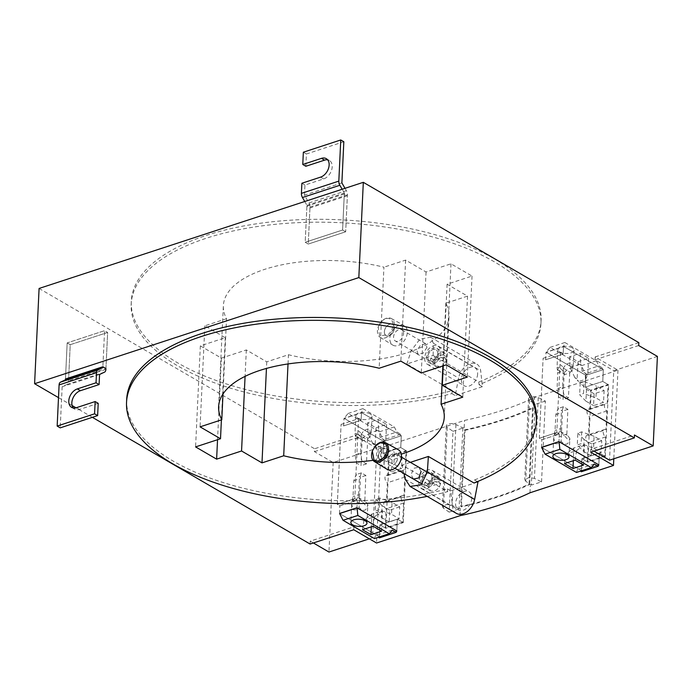 <?xml version="1.0" encoding="UTF-8"?>
<svg xmlns="http://www.w3.org/2000/svg" width="692" height="692" viewBox="0 0 692 692"><rect width="100%" height="100%" fill="white"/><g stroke="black" fill="none" stroke-linecap="round" stroke-linejoin="round"><path stroke-width="0.52" stroke-dasharray="3.46 2.59" d="M427.18 496.389A205.117 91.266 -177.3 0 0 447.698 491.623L402.061 465.067L410.382 462.342M373.057 460.327A112.943 50.248 -177.3 0 0 401.265 454.151M494.719 259.076A205.117 91.266 2.7 0 1 541.083 320.63A205.117 91.266 2.7 0 1 478.769 381.975L433.114 355.411L406.81 364.018L452.456 390.582A205.117 91.266 2.7 0 1 177.662 362.859A205.117 91.266 2.7 0 1 131.298 301.305A205.117 91.266 2.7 0 1 269.266 222.106A205.117 91.266 2.7 0 1 494.719 259.076M222.997 393.973L226.543 318.718A112.943 50.248 2.7 0 1 223.369 305.648A112.943 50.248 2.7 0 1 383.93 267.198L379.164 368.239M226.543 318.718L204.849 325.82L225.281 337.705L200.343 345.87L221.388 358.119L246.326 349.953L266.757 361.838L288.452 354.737A112.943 50.248 2.7 0 0 449.013 316.287A112.943 50.248 2.7 0 0 445.838 303.226L467.532 296.124L447.101 284.23L472.039 276.065L450.994 263.825L426.056 271.982L405.624 260.097L383.93 267.198M306.893 206.181L305.189 242.261L342.601 230.021L344.305 193.933L347.367 195.715L309.955 207.963L306.893 206.181L344.305 193.933M304.74 201.493L306.937 205.316L305.189 242.261L308.26 244.051L345.671 231.803L342.601 230.021L305.189 242.261L308.26 244.051L309.955 207.963M306.937 205.316L344.348 193.068L342.601 230.021L345.671 231.803L347.367 195.715M65.463 379L67.167 342.912L70.229 344.702L67.167 342.912L104.579 330.672L107.641 332.454L104.579 330.672L102.874 366.751L104.579 330.672L67.167 342.912L65.463 379L68.534 380.782L105.945 368.542L107.641 332.454L70.229 344.702L68.534 380.782M421.947 481.078A6.453 4.394 120.2 0 1 424.966 474.989A6.453 4.394 120.2 0 1 430.173 473.864A6.453 4.394 120.2 0 1 431.92 477.809A6.453 4.394 120.2 0 1 428.902 483.898A6.453 4.394 120.2 0 1 423.686 485.023A6.453 4.394 120.2 0 1 421.947 481.078M421.973 484.028L423.686 485.023A6.453 4.394 -59.8 0 0 428.659 484.097A6.453 4.394 -59.8 0 0 431.869 478.406A6.453 4.394 -59.8 0 0 430.182 473.864A6.453 4.394 -59.8 0 0 425.199 474.79A6.453 4.394 -59.8 0 0 421.999 480.482A6.453 4.394 -59.8 0 0 423.686 485.023L413.444 479.063L411.126 474.781L413.479 468.337L418.79 467.238L421.099 471.512M437.776 353.681A6.453 4.394 120.2 0 1 434.749 359.762A6.453 4.394 120.2 0 1 429.542 360.887A6.453 4.394 120.2 0 1 427.794 356.942A6.453 4.394 120.2 0 1 430.822 350.861A6.453 4.394 120.2 0 1 436.029 349.737A6.453 4.394 120.2 0 1 437.776 353.681M426.938 347.375L423.288 353.067L418.132 354.252L416.956 350.636L420.606 344.945L425.762 343.76L426.938 347.375M435.034 476.788A10.484 7.136 120.2 0 1 430.13 486.675A10.484 7.136 120.2 0 1 421.653 488.509A10.484 7.136 120.2 0 1 418.824 482.099A10.484 7.136 120.2 0 1 423.738 472.203A10.484 7.136 120.2 0 1 432.206 470.378A10.484 7.136 120.2 0 1 435.034 476.788M403.972 473.544L402.061 465.067M471.797 498.179A10.484 7.136 120.2 0 1 466.884 508.066A10.484 7.136 120.2 0 1 458.415 509.9A10.484 7.136 120.2 0 1 455.587 503.482A10.484 7.136 120.2 0 1 460.5 493.595A10.484 7.136 120.2 0 1 468.968 491.77A10.484 7.136 120.2 0 1 471.797 498.179M456.391 513.386A14.523 9.887 120.2 0 1 452.533 506.708L450.777 490.853L477.964 481.952M529.017 484.08L532.624 407.579A261.066 116.152 -177.3 0 1 464.358 429.931L460.751 506.423A261.066 116.152 -177.3 0 0 529.017 484.08L529.674 484.469C510.082 493.759 487.332 501.207 461.417 506.812L460.751 506.423M541.542 481.892L545.357 401.066L538.246 397.554A5.648 2.508 -177.3 0 0 532.139 396.741A5.648 2.508 -177.3 0 0 528.567 398.895A5.648 2.508 -177.3 0 0 529.553 400.4L535.132 404.258L531.326 485.083L525.738 481.234L524.761 479.72L528.887 477.506L534.44 478.388L541.542 481.892L531.326 485.083M452.983 431.306L464.194 427.63A262.095 116.611 2.7 0 1 462.862 427.916L455.942 424.499A5.648 2.508 -177.3 0 0 449.835 423.686A5.648 2.508 -177.3 0 0 446.271 425.831A5.648 2.508 -177.3 0 0 447.248 427.345L452.983 431.306L449.169 512.132L443.434 508.17L442.456 506.665L446.582 504.451L452.136 505.324L459.047 508.741L460.379 508.464L449.169 512.132M477.419 481.632L474.548 479.963L474.003 483.007M474.548 479.963A205.117 91.266 -177.3 0 0 536.456 418.781M126.671 399.457A205.117 91.266 -177.3 0 0 173.035 461.01A205.117 91.266 -177.3 0 0 447.361 488.863L447.698 491.623M447.361 488.863L450.777 490.853M343.621 425.891L361.077 420.182L361.561 412.605L344.106 418.314L383.844 441.444L401.299 435.726L400.746 447.56L406.671 451.011L389.215 456.729L383.29 453.277L400.746 447.56L401.299 435.726L361.561 412.605L361.077 420.182L358.551 418.703L361.077 420.182L343.621 425.891L343.967 418.548L361.423 412.839L344.106 418.314L343.621 425.891L341.087 424.421L358.551 418.703L354.78 498.673L358.551 418.703L341.087 424.421L343.621 425.891M337.315 504.382L354.78 498.673L357.306 500.143L354.78 498.673L337.315 504.382L341.087 424.421L337.315 504.382L339.85 505.861L357.306 500.143L356.96 507.487L357.306 500.143L339.85 505.861L337.315 504.382M339.504 513.204L356.96 507.487L339.504 513.204L339.85 505.861L339.504 513.204M402.502 495.602A4.031 2.344 -108.1 0 1 403.929 495.835L404.811 477.065A4.031 2.344 -108.1 0 1 402.485 473.068A4.031 2.344 -108.1 0 1 403.73 469.626A4.031 2.344 -108.1 0 1 405.149 469.851L406.057 450.656L388.601 456.365L387.693 475.568A4.031 2.344 71.9 0 0 386.266 475.343A4.031 2.344 71.9 0 0 385.029 478.777A4.031 2.344 71.9 0 0 387.356 482.782L386.465 501.544A4.031 2.344 71.9 0 0 385.046 501.319L402.502 495.602A4.031 2.344 -108.1 0 0 401.265 499.044A4.031 2.344 -108.1 0 0 403.583 503.049L402.683 522.244L397.372 519.156L379.908 524.865L379.354 536.707L379.908 524.865L397.372 519.156L396.81 530.989L379.354 536.707L396.81 530.989L397.372 519.156L403.298 522.598L385.833 528.316L389.215 456.729M545.642 359.771L563.098 354.053L563.582 346.476L546.126 352.193L585.864 375.315L603.32 369.597L602.767 381.43L608.692 384.882L591.227 390.599L585.302 387.148L602.767 381.43L603.32 369.597L563.582 346.476L563.098 354.053L560.563 352.583L563.098 354.053L545.642 359.771L545.988 352.418L563.444 346.709L546.126 352.193L545.642 359.771L543.108 358.292L560.563 352.583L556.792 432.543L560.563 352.583L543.108 358.292L545.642 359.771M539.336 438.261L556.792 432.543L559.326 434.014L556.792 432.543L539.336 438.261L543.108 358.292L539.336 438.261L541.871 439.731L559.326 434.014L558.98 441.358L559.326 434.014L541.871 439.731L539.336 438.261M541.525 447.075L558.98 441.358L541.525 447.075L541.871 439.731L541.525 447.075M604.523 429.481A4.031 2.344 -108.1 0 1 605.95 429.706L606.832 410.936A4.031 2.344 -108.1 0 1 604.505 406.939A4.031 2.344 -108.1 0 1 605.742 403.497A4.031 2.344 -108.1 0 1 607.169 403.721L608.078 384.527L590.622 390.236L589.714 409.439A4.031 2.344 71.9 0 0 588.287 409.214A4.031 2.344 71.9 0 0 587.05 412.648A4.031 2.344 71.9 0 0 589.376 416.653L588.485 435.415A4.031 2.344 71.9 0 0 587.058 435.19L604.523 429.481A4.031 2.344 -108.1 0 0 603.277 432.915A4.031 2.344 -108.1 0 0 605.604 436.92L604.704 456.114L599.384 453.026L581.929 458.744L581.375 470.577L581.929 458.744L599.384 453.026L598.831 464.86L581.375 470.577L598.831 464.86L599.384 453.026L605.31 456.478L587.854 462.187L591.227 390.599M532.624 407.579L533.281 407.969L529.674 484.469M464.358 429.931L465.024 430.312L461.417 506.812M465.024 430.312A262.095 116.611 -177.3 0 0 533.281 407.969M462.862 427.916L459.047 508.741M604.704 456.114L587.24 461.832L581.929 458.744L587.854 462.187M535.132 404.258A262.095 116.611 2.7 0 1 534.146 404.733L534.483 397.519A262.095 116.611 2.7 0 1 464.531 420.416L381.041 447.75L376.552 543.012M545.357 401.066L534.146 404.733M590.691 452.187L590.821 449.298L634.469 435.017M590.821 449.298L593.952 451.123M657.4 356.415L613.752 370.696L609.531 460.189M638.69 345.524L595.042 359.814L613.752 370.696M310.103 544.033L310.241 541.144L353.889 526.854L353.75 529.743M39.089 288.452L314.601 448.771L314.462 451.651L333.172 462.541L376.82 448.252L372.599 537.745L353.889 526.854M310.241 541.144L313.372 542.961M372.599 537.745L369.338 538.817M333.172 462.541L328.951 552.034M314.462 451.651L358.11 437.37L358.248 434.481L314.601 448.771M376.82 448.252L358.11 437.37M402.683 522.244L385.219 527.961L379.908 524.865L385.833 528.316M92.365 417.328L76.008 407.813M72.115 405.547L58.5 397.623M581.375 470.577L541.628 447.456L581.375 470.577L581.366 471.754M379.354 536.707L339.616 513.576L379.354 536.707L379.346 537.883M440.89 352.661A10.484 7.136 120.2 0 1 435.977 362.547A10.484 7.136 120.2 0 1 427.509 364.373A10.484 7.136 120.2 0 1 424.68 357.963A10.484 7.136 120.2 0 1 429.594 348.076A10.484 7.136 120.2 0 1 438.062 346.251A10.484 7.136 120.2 0 1 440.89 352.661M406.81 364.018L411.282 350.533L419.906 339.149L430.536 337.203L433.391 343.293L433.114 355.411M478.769 381.975L479.046 384.7A205.117 91.266 -177.3 0 0 540.945 323.519A205.117 91.266 -177.3 0 0 494.59 261.965A205.117 91.266 -177.3 0 0 269.127 224.987A205.117 91.266 -177.3 0 0 131.169 304.195A205.117 91.266 -177.3 0 0 177.524 365.748A205.117 91.266 -177.3 0 0 451.85 393.601L452.456 390.582M403.298 522.598L406.671 451.011M383.844 441.444L383.29 453.277L383.974 439.731L380.081 437.465L379.519 431.773L348.076 413.479L344.106 418.314L383.844 441.444L401.299 435.726L400.763 434.23L396.871 431.972L380.081 437.465M605.31 456.478L608.692 384.882M585.864 375.315L585.302 387.148L585.994 373.602L582.102 371.336L581.539 365.653L550.088 347.349L546.126 352.193L585.864 375.315L603.32 369.597L602.784 368.109L598.891 365.843L582.102 371.336M464.194 427.63L464.531 420.416M529.994 492.782L530.332 485.568M460.042 515.678L460.379 508.464M595.042 359.814L595.181 356.925L617.973 370.185L534.483 397.519M617.973 370.185L613.795 458.796M595.181 356.925L638.828 342.635M381.041 447.75L358.248 434.481M477.627 374.035A10.484 7.136 120.2 0 1 472.722 383.922A10.484 7.136 120.2 0 1 464.246 385.755A10.484 7.136 120.2 0 1 461.417 379.346A10.484 7.136 120.2 0 1 466.33 369.459A10.484 7.136 120.2 0 1 474.798 367.625A10.484 7.136 120.2 0 1 477.627 374.035M479.046 384.7L482.436 386.672L480.681 370.817A14.523 9.887 120.2 0 0 476.831 364.139A14.523 9.887 120.2 0 0 458.58 378.048L455.249 395.573L482.436 386.672M451.85 393.601L455.249 395.573M405.624 260.097L400.858 361.137M426.056 271.982L421.29 373.023M450.994 263.825L446.228 364.857M472.039 276.065L467.273 377.105M447.101 284.23L443.252 365.834M204.849 325.82L200.083 426.852M467.532 296.124L462.766 397.156M225.281 337.705L221.405 419.871M445.838 303.226L442.88 365.956M200.343 345.87L195.576 446.902M288.019 363.94L288.452 354.737M221.388 358.119L217.539 439.714M266.757 361.838L266.446 368.429M246.326 349.953L245.08 376.362M608.078 384.527L602.767 381.43L585.302 387.148L590.622 390.236M550.088 347.349L564.88 342.514L563.582 346.476L603.32 369.597M587.058 435.19A4.031 2.344 71.9 0 0 585.821 438.633A4.031 2.344 71.9 0 0 588.148 442.638L587.24 461.832M605.604 436.92L588.148 442.638M601.737 440.743L591.764 444.013L591.21 455.838L601.184 452.577L601.737 440.743L594.099 436.297L593.546 448.131L601.184 452.577M588.485 435.415L605.95 429.706M606.832 410.936L589.376 416.653M589.714 409.439L607.169 403.721M604.107 390.513L603.554 402.346L593.58 405.607L594.134 393.783L604.107 390.513L596.469 386.075L595.916 397.9L603.554 402.346M564.88 342.514L596.322 360.809L598.891 365.843M576.497 472.463L577.474 469.487L580.389 471.183M594.264 463.995L577.474 469.487M596.322 360.809L581.539 365.653M578.036 361.708L588.633 358.24L580.156 353.309L569.559 356.778L578.036 361.708L577.111 378.974L578.547 381.595L574.827 377.59L577.111 378.974M572.197 347.817A8.079 3.598 -177.3 0 0 563.314 346.363A8.079 3.598 -177.3 0 0 557.882 349.477A8.079 3.598 -177.3 0 0 559.707 351.899A8.079 3.598 -177.3 0 0 568.59 353.361A8.079 3.598 -177.3 0 0 574.023 350.238A8.079 3.598 -177.3 0 0 572.197 347.817M591.764 444.013L584.126 439.567L583.564 451.392L577.284 444.965L581.15 443.693L593.546 448.131M583.564 451.392L591.21 455.838M594.099 436.297L581.712 431.869L577.846 433.131L577.284 444.965M584.126 439.567L577.846 433.131M594.134 393.783L586.496 389.337L580.207 382.901L584.083 381.638L583.52 393.463L595.916 397.9M586.496 389.337L585.934 401.161L593.58 405.607M585.934 401.161L579.654 394.734L583.52 393.463M584.083 381.638L596.469 386.075M602.784 368.109L585.994 373.602M588.633 358.24L587.75 374.779L585.57 379.294L578.547 381.595M569.559 356.778L570.087 367.469L574.827 377.59M580.156 353.309L580.683 364.001L570.087 367.469M587.75 374.779L585.008 373.248L580.683 364.001M557.536 370.367L560.001 364.693C561.644 365.238 562.726 366.63 563.245 368.862L563.288 368.083C565.675 364.338 568.409 362.617 571.488 362.911L573.08 369.398C572.163 367.002 569.256 367.971 564.361 372.305L558.998 366.994L557.034 367.461L557.726 372.945L563.383 371.094L562.535 386.932L557.086 388.722L557.726 372.945M554.595 432.664C554.612 434.472 555.295 435.545 556.645 435.882L560.338 430.502L560.304 431.272L567.872 439.532C569.447 440.259 570.096 439.948 569.819 438.59C568.487 444.999 565.58 445.916 561.1 441.34C559.248 443.382 557.345 444.143 555.382 443.624L553.695 438.304L555.019 430.424L555.866 414.586L558.072 408.488L562.501 411.109L561.1 441.34M568.988 457.049L569.819 438.59L566.852 434.092L561.177 435.951M564.525 463.588L566.004 454.064L573.841 447.958L573.322 460.708M575.121 460.119L576.6 450.596L566.004 454.064M583.598 465.05L584.437 444.489L573.841 447.958M576.6 450.596L584.437 444.489M581.712 431.869L581.15 443.693M580.207 382.901L579.654 394.734M585.57 379.294L585.008 373.248M557.553 369.926L564.516 374.043L564.361 372.305M563.288 368.083L570.208 372.184L569.741 372.962L564.058 374.822L563.046 399.561L558.617 396.94L557.086 388.722M570.208 372.184L573.08 369.398M564.516 374.043L564.058 374.822M569.741 372.962L568.409 397.805L563.98 395.184L562.535 386.932M563.245 368.862L563.383 371.094M554.577 433.114L561.541 437.232M560.338 430.502L560.676 428.573L555.019 430.424M560.676 428.573L561.316 412.795L555.866 414.586M566.852 434.092L567.864 409.353L563.435 406.732L561.316 412.795M560.304 431.272L567.232 435.372M568.409 397.805L563.046 399.561M563.98 395.184L558.617 396.94M563.435 406.732L558.072 408.488M567.864 409.353L562.501 411.109M406.057 450.656L400.746 447.56L383.29 453.277L388.601 456.365M348.076 413.479L362.859 408.643L361.561 412.605L401.299 435.726M385.046 501.319A4.031 2.344 71.9 0 0 383.8 504.762A4.031 2.344 71.9 0 0 386.127 508.767L385.219 527.961M403.583 503.049L386.127 508.767M399.725 506.873L389.743 510.142L389.189 521.967L399.163 518.706L399.725 506.873L392.079 502.427L391.525 514.26L399.163 518.706M386.465 501.544L403.929 495.835M404.811 477.065L387.356 482.782M387.693 475.568L405.149 469.851M402.095 456.642L401.533 468.475L391.56 471.736L392.113 459.912L402.095 456.642L394.449 452.196L393.895 464.029L401.533 468.475M362.859 408.643L394.302 426.938L396.871 431.972M374.484 538.584L375.453 535.617L378.377 537.312M392.243 530.115L375.453 535.617M394.302 426.938L379.519 431.773M376.015 427.838L386.612 424.369L378.135 419.43L367.538 422.898L376.015 427.838L375.099 445.103L376.526 447.724L372.806 443.719L375.099 445.103M370.177 413.946A8.079 3.598 -177.3 0 0 361.302 412.484A8.079 3.598 -177.3 0 0 355.87 415.607A8.079 3.598 -177.3 0 0 357.695 418.029A8.079 3.598 -177.3 0 0 366.57 419.49A8.079 3.598 -177.3 0 0 372.002 416.368A8.079 3.598 -177.3 0 0 370.177 413.946M389.743 510.142L382.105 505.696L381.552 517.521L375.263 511.094L379.138 509.822L391.525 514.26M381.552 517.521L389.189 521.967M392.079 502.427L379.692 497.998L375.825 499.261L375.263 511.094M382.105 505.696L375.825 499.261M392.113 459.912L384.475 455.466L378.195 449.03L382.062 447.767L381.5 459.592L393.895 464.029M384.475 455.466L383.922 467.29L391.56 471.736M383.922 467.29L377.633 460.863L381.5 459.592M382.062 447.767L394.449 452.196M400.763 434.23L383.974 439.731M386.612 424.369L385.729 440.908L383.558 445.423L376.526 447.724M367.538 422.898L368.066 433.59L372.806 443.719M378.135 419.43L378.662 430.121L368.066 433.59M385.729 440.908L382.987 439.377L378.662 430.121M355.515 436.496L357.98 430.822C359.624 431.367 360.705 432.76 361.224 434.991L361.267 434.213C363.663 430.467 366.397 428.746 369.467 429.04L371.059 435.527C370.151 433.131 367.244 434.092 362.34 438.434L356.977 433.123L355.013 433.59L355.705 439.074L361.362 437.223L360.523 453.061L355.065 454.852L355.705 439.074M352.583 498.794C352.591 500.593 353.275 501.665 354.624 502.011L358.318 496.631L358.292 497.401L365.852 505.662C367.435 506.388 368.083 506.077 367.798 504.719C366.466 511.128 363.568 512.045 359.087 507.47C357.228 509.511 355.325 510.272 353.37 509.753L351.674 504.433L352.998 496.553L353.846 480.706L356.051 474.617L360.48 477.238L359.087 507.47M366.968 523.178L367.798 504.719L364.84 500.221L359.157 502.081M362.504 529.709L363.983 520.194L371.82 514.087L371.301 526.828M373.1 526.24L374.58 516.725L363.983 520.194M381.577 531.179L382.417 510.618L371.82 514.087M374.58 516.725L382.417 510.618M379.692 497.998L379.138 509.822M378.195 449.03L377.633 460.863M383.558 445.423L382.987 439.377M355.532 436.055L362.496 440.173L362.34 438.434M361.267 434.213L368.196 438.304L367.72 439.091L362.037 440.951L361.025 465.69L356.596 463.069L355.065 454.852M368.196 438.304L371.059 435.527M362.496 440.173L362.037 440.951M367.72 439.091L366.397 463.934L361.959 461.313L360.523 453.061M361.224 434.991L361.362 437.223M352.557 499.243L359.52 503.361M358.318 496.631L358.655 494.702L352.998 496.553M358.655 494.702L359.304 478.925L353.846 480.706M364.84 500.221L365.852 475.482L361.414 472.861L359.304 478.925M358.292 497.401L365.212 501.501M366.397 463.934L361.025 465.69M361.959 461.313L356.596 463.069M361.414 472.861L356.051 474.617M365.852 475.482L360.48 477.238M431.972 481.658A8.07 5.493 -59.8 0 0 432.976 478.873A8.07 5.493 -59.8 0 0 430.986 472.472A8.07 5.493 -59.8 0 0 427.518 472.152A8.07 5.493 -59.8 0 0 421.177 478.916A8.07 5.493 -59.8 0 0 422.873 486.415A8.07 5.493 -59.8 0 0 426.35 486.736A8.07 5.493 -59.8 0 0 431.972 481.658M440.64 483.336C439.558 487.35 437.353 489.971 434.014 491.19L430.536 490.87L428.365 486.805L440.64 483.336L436.963 481.191L424.689 484.668A8.07 5.493 120.2 0 1 424.871 482.333L437.145 478.855A8.07 5.493 120.2 0 1 436.963 481.191M428.365 486.805L424.689 484.668M424.871 482.333L428.547 484.469L440.821 481.001L437.145 478.855M428.547 484.469C429.628 480.456 431.834 477.835 435.173 476.606L438.65 476.926L440.821 481.001M378.576 455.215A6.453 4.394 -59.8 0 0 380.271 459.756A6.453 4.394 -59.8 0 0 385.245 458.831A6.453 4.394 -59.8 0 0 388.446 453.139A6.453 4.394 -59.8 0 0 386.759 448.598A6.453 4.394 -59.8 0 0 381.785 449.532A6.453 4.394 -59.8 0 0 378.576 455.215M372.348 451.123A10.942 7.448 120.2 0 1 375.341 445.977M386.923 469.228A11.297 7.69 120.2 0 1 386.612 469.02A11.297 7.69 120.2 0 1 386.205 455.431A11.297 7.69 120.2 0 1 398.281 449.705M396.291 462.092A6.453 4.394 -59.8 0 0 395.954 453.952A6.453 4.394 -59.8 0 0 389.129 456.962A6.453 4.394 -59.8 0 0 389.466 465.111A6.453 4.394 -59.8 0 0 396.291 462.092M387.096 456.746A6.453 4.394 -59.8 0 0 386.759 448.598A6.453 4.394 -59.8 0 0 379.934 451.617A6.453 4.394 -59.8 0 0 380.271 459.756A6.453 4.394 -59.8 0 0 387.096 456.746M437.828 357.53A8.07 5.493 -59.8 0 0 438.832 354.745A8.07 5.493 -59.8 0 0 436.842 348.335A8.07 5.493 -59.8 0 0 433.374 348.024A8.07 5.493 -59.8 0 0 427.033 354.78A8.07 5.493 -59.8 0 0 428.729 362.288A8.07 5.493 -59.8 0 0 432.197 362.608A8.07 5.493 -59.8 0 0 437.828 357.53M437.716 354.278A6.453 4.394 -59.8 0 0 436.029 349.737A6.453 4.394 -59.8 0 0 431.055 350.662A6.453 4.394 -59.8 0 0 427.855 356.345A6.453 4.394 -59.8 0 0 429.542 360.887A6.453 4.394 -59.8 0 0 434.515 359.961A6.453 4.394 -59.8 0 0 437.716 354.278M446.487 359.209C445.414 363.222 443.2 365.843 439.861 367.063L436.392 366.743L434.213 362.669L446.487 359.209L442.811 357.063L430.536 360.532A8.07 5.493 120.2 0 1 430.727 358.197L443.001 354.737A8.07 5.493 120.2 0 1 442.811 357.063M434.213 362.669L430.536 360.532M430.727 358.197L434.403 360.333L446.677 356.873L443.001 354.737M434.403 360.333C435.484 356.319 437.69 353.698 441.038 352.479L444.506 352.799L446.677 356.873M384.432 331.087A6.453 4.394 -59.8 0 0 386.119 335.629A6.453 4.394 -59.8 0 0 391.101 334.703A6.453 4.394 -59.8 0 0 394.302 329.011A6.453 4.394 -59.8 0 0 392.615 324.47A6.453 4.394 -59.8 0 0 387.641 325.396A6.453 4.394 -59.8 0 0 384.432 331.087M378.29 326.736L382.46 320.63A9.939 6.764 120.2 0 1 392.442 321.676A9.939 6.764 120.2 0 1 388.1 334.703L379.692 335.854L378.204 326.996A10.942 7.448 120.2 0 1 381.197 321.849A10.942 7.448 120.2 0 1 382.788 320.284A10.942 7.448 120.2 0 1 391.291 318.51A10.942 7.448 120.2 0 1 388.999 335.776A10.942 7.448 120.2 0 1 380.289 337.428A10.942 7.448 120.2 0 1 378.204 326.996M395.357 327.402A11.297 7.69 120.2 0 1 404.137 325.577A11.297 7.69 120.2 0 1 401.767 343.388A11.297 7.69 120.2 0 1 392.771 345.092A11.297 7.69 120.2 0 1 395.357 327.402M403.211 331.511A6.453 4.394 -59.8 0 0 401.81 329.816A6.453 4.394 -59.8 0 0 395.66 331.909A6.453 4.394 -59.8 0 0 393.912 339.288A6.453 4.394 -59.8 0 0 395.314 340.974A6.453 4.394 -59.8 0 0 401.464 338.89A6.453 4.394 -59.8 0 0 403.211 331.511M394.016 326.157A6.453 4.394 -59.8 0 0 392.615 324.47A6.453 4.394 -59.8 0 0 386.465 326.555A6.453 4.394 -59.8 0 0 384.717 333.942A6.453 4.394 -59.8 0 0 386.119 335.629A6.453 4.394 -59.8 0 0 392.269 333.544A6.453 4.394 -59.8 0 0 394.016 326.157M105.945 368.542L107.641 332.454L70.229 344.702L68.491 381.647A4.844 2.82 -108.1 0 1 67.115 384.397L62.168 386.707L60.221 427.855M99.57 374.458L62.168 386.707M98.212 403.341L79.511 409.465A10.484 7.136 120.2 0 1 74.675 409.145A10.484 7.136 120.2 0 1 73.309 407.969M341.883 182.904L304.471 195.153L308.952 202.946A4.844 2.82 71.9 0 1 309.999 207.098L308.26 244.051L345.671 231.803L347.41 194.85A4.844 2.82 71.9 0 0 346.363 190.698L344.997 188.319M344.348 193.068L342.151 189.253M305.838 166.27L306.418 153.996L343.829 141.748M304.471 195.153L304.956 185.032L323.657 178.908A10.484 7.136 120.2 0 0 331.632 170.016A10.484 7.136 120.2 0 0 329.375 160.458A10.484 7.136 120.2 0 0 327.679 159.852M306.418 153.996L303.347 152.214M301.885 183.25L304.956 185.032M405.235 479.184L452.533 506.708M538.246 397.554L534.44 478.388M529.553 400.4L525.738 481.234M455.942 424.499L452.136 505.324M447.248 427.345L443.434 508.17M433.391 343.293L480.681 370.817M411.282 350.533L458.58 378.048M104.527 372.149L67.115 384.397M105.902 369.407L68.491 381.647M76.44 407.683L79.511 409.465M308.952 202.946L346.363 190.698M309.999 207.098L347.41 194.85M320.595 177.126L323.657 178.908M418.79 467.238L427.319 472.203M418.132 354.252L395.314 340.974M425.762 343.76L401.81 329.816M421.653 488.509L458.415 509.9M432.206 470.378L468.968 491.77M528.567 398.895L524.761 479.72M446.271 425.831L442.456 506.665M131.298 301.305L131.169 304.195M541.083 320.63L540.945 323.519M427.509 364.373L464.246 385.755M438.062 346.251L474.798 367.625M430.536 337.203L476.831 364.139M218.611 406.688L223.369 305.648M444.247 417.328L449.013 316.287M588.287 409.214L605.742 403.497M574.023 350.238L573.175 368.222M557.882 349.477L557.034 367.461M553.695 438.304L552.847 456.288M386.266 475.343L403.73 469.626M372.002 416.368L371.154 434.351M355.87 415.607L355.013 433.59M351.674 504.433L350.827 522.417M430.986 472.472L438.65 476.926M422.873 486.415L430.536 490.87M394.916 468.276L389.466 465.111M401.412 457.127L395.954 453.952M436.842 348.335L444.506 352.799M428.729 362.288L436.392 366.743M391.291 318.51L404.137 325.577M380.289 337.428L392.771 345.092M71.613 407.363L74.675 409.145M326.313 158.676L329.375 160.458"/><path stroke-width="1.04" d="M536.317 421.67A205.117 91.266 -177.3 0 0 489.953 360.117A205.117 91.266 -177.3 0 0 264.5 323.138A205.117 91.266 -177.3 0 0 126.541 402.346L126.671 399.457A205.117 91.266 -177.3 0 1 264.638 320.249A205.117 91.266 -177.3 0 1 490.092 357.228A205.117 91.266 -177.3 0 1 536.456 418.781L536.317 421.67A205.117 91.266 -177.3 0 1 474.003 483.007L428.374 456.452L410.382 462.342M126.541 402.346A205.117 91.266 -177.3 0 0 172.896 463.899A205.117 91.266 -177.3 0 0 427.18 496.389M401.265 454.151A112.943 50.248 -177.3 0 0 444.247 417.328A112.943 50.248 -177.3 0 0 441.072 404.258L462.766 397.156L442.335 385.271L467.273 377.105L446.228 364.857L421.29 373.023L400.858 361.137L379.164 368.239A112.943 50.248 -177.3 0 0 218.611 406.688A112.943 50.248 -177.3 0 0 221.786 419.75L200.083 426.852L220.514 438.745L195.576 446.902L216.622 459.151L241.56 450.985L261.991 462.879L283.694 455.777A112.943 50.248 -177.3 0 0 373.057 460.327M73.309 407.969A10.484 7.136 120.2 0 1 72.85 398.376A10.484 7.136 120.2 0 1 80.393 390.703L99.094 384.579L99.57 374.458L104.527 372.149A4.844 2.82 -108.1 0 0 105.902 369.407L105.945 368.542L102.874 366.751L65.463 379L65.429 379.865L60.472 382.174A4.844 2.82 -108.1 0 0 59.097 384.916L57.159 426.073L60.221 427.855L97.633 415.607L94.57 413.825L57.159 426.073M421.099 471.512L418.747 477.956L413.444 479.063M428.374 456.452L427.345 471.953L421.168 484.763L410.096 486.45L405.235 479.184L403.972 473.544M477.419 481.632L477.964 481.952L474.634 499.468A14.523 9.887 120.2 0 1 456.391 513.386L410.096 486.45M343.033 520.289L357.825 515.453L357.072 507.867L396.81 530.989L357.072 507.867L339.616 513.576L343.033 520.289L374.484 538.584L389.267 533.748L392.243 530.115L396.135 532.382L379.346 537.883L378.377 537.312M545.054 454.16L559.837 449.324L559.093 441.738L598.831 464.86L559.093 441.738L541.628 447.456L545.054 454.16L576.497 472.463L591.288 467.619L594.264 463.995L598.156 466.252L581.366 471.754L580.389 471.183M613.795 458.796L613.484 465.457L590.691 452.187L634.33 437.898L634.469 435.017L653.179 445.899L609.531 460.189L593.952 451.123M634.33 437.898L358.828 277.587L363.317 182.325L638.828 342.635L638.69 345.524L657.4 356.415L653.179 445.899M92.365 417.328L310.103 544.033L353.75 529.743L376.552 543.012L460.042 515.678A262.095 116.611 -177.3 0 0 529.994 492.782L613.484 465.457M313.372 542.961L328.951 552.034L369.338 538.817M358.828 277.587L34.6 383.714L58.5 397.623M76.008 407.813L72.115 405.547M363.317 182.325L39.089 288.452L34.6 383.714M221.786 419.75L222.997 393.973M443.252 365.834L442.335 385.271M221.405 419.871L220.514 438.745M442.88 365.956L441.072 404.258M283.694 455.777L288.019 363.94M217.539 439.714L216.622 459.151M266.446 368.429L261.991 462.879M245.08 376.362L241.56 450.985M598.831 464.86L598.156 466.252M559.837 449.324L591.288 467.619M554.673 458.709A8.079 3.598 -177.3 0 0 563.556 460.171A8.079 3.598 -177.3 0 0 568.988 457.049A8.079 3.598 -177.3 0 0 567.163 454.627A8.079 3.598 -177.3 0 0 558.28 453.173A8.079 3.598 -177.3 0 0 552.847 456.288A8.079 3.598 -177.3 0 0 554.673 458.709M573.002 468.519L583.598 465.05L575.121 460.119L564.525 463.588L573.002 468.519L573.322 460.708M396.81 530.989L396.135 532.382M357.825 515.453L389.267 533.748M352.652 524.839A8.079 3.598 -177.3 0 0 361.535 526.301A8.079 3.598 -177.3 0 0 366.968 523.178A8.079 3.598 -177.3 0 0 365.142 520.756A8.079 3.598 -177.3 0 0 356.259 519.294A8.079 3.598 -177.3 0 0 350.827 522.417A8.079 3.598 -177.3 0 0 352.652 524.839M370.981 534.648L381.577 531.179L373.1 526.24L362.504 529.709L370.981 534.648L371.301 526.828M372.434 450.864L375.159 446.184L380.133 442.819L384.795 443.442A9.939 6.764 120.2 0 1 384.942 455.751A9.939 6.764 120.2 0 1 374.061 460.154L372.348 451.123A10.942 7.448 120.2 0 0 374.13 461.356A10.942 7.448 120.2 0 0 374.433 461.555L386.923 469.228A11.297 7.69 120.2 0 0 399.12 463.787A11.297 7.69 120.2 0 0 398.808 450.034A11.297 7.69 120.2 0 0 398.281 449.705L385.444 442.638A10.942 7.448 120.2 0 1 385.946 442.958A10.942 7.448 120.2 0 1 386.257 456.279A10.942 7.448 120.2 0 1 374.433 461.555M375.159 446.184L375.341 445.977A10.942 7.448 120.2 0 1 385.444 442.638M94.57 413.825L95.15 401.559L98.212 403.341L97.633 415.607M95.15 401.559L76.44 407.683A10.484 7.136 120.2 0 1 71.613 407.363A10.484 7.136 120.2 0 1 69.347 397.805A10.484 7.136 120.2 0 1 77.331 388.913L96.032 382.788L99.094 384.579M102.874 366.751L102.84 367.625L97.883 369.926A4.844 2.82 -108.1 0 0 96.508 372.677L96.032 382.788M102.84 367.625L65.429 379.865M344.997 188.319L341.883 182.904L343.829 141.748L340.758 139.966L338.82 181.122A4.844 2.82 71.9 0 0 339.867 185.274L342.151 189.253M340.758 139.966L303.347 152.214L302.776 164.48L305.838 166.27L324.539 160.146A10.484 7.136 120.2 0 1 327.679 159.852M302.776 164.48L321.477 158.356A10.484 7.136 120.2 0 1 326.313 158.676A10.484 7.136 120.2 0 1 328.57 168.234A10.484 7.136 120.2 0 1 320.595 177.126L301.885 183.25L301.409 193.362A4.844 2.82 71.9 0 0 302.456 197.523L339.867 185.274M304.74 201.493L302.456 197.523M427.345 471.953L474.634 499.468M96.508 372.677L59.097 384.916M97.883 369.926L60.472 382.174M77.331 388.913L80.393 390.703M301.409 193.362L338.82 181.122M321.477 158.356L324.539 160.146M421.973 484.028L394.916 468.276M427.319 472.203L401.412 457.127"/></g></svg>
